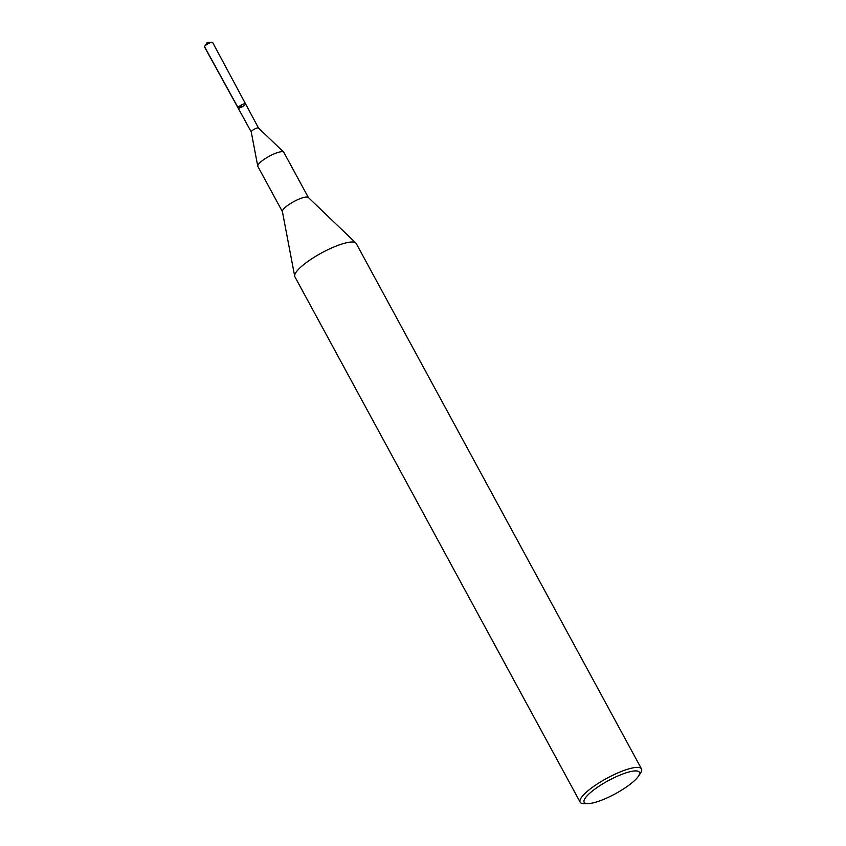 <?xml version="1.0" encoding="UTF-8"?>
<svg xmlns="http://www.w3.org/2000/svg" width="846" height="846" viewBox="0 0 846 846"><rect width="100%" height="100%" fill="white"/><g stroke="black" fill="none" stroke-linecap="round" stroke-linejoin="round"><path stroke-width="1.27" d="M282.395 211.616L257.85 166.408A14.773 3.5 -28.5 0 1 257.755 166.154L251.241 131.902L238.054 107.939A4.272 1.015 151.5 0 0 241.819 107.04A4.272 1.015 151.5 0 0 245.562 104.153A4.272 1.015 151.5 0 0 245.562 103.868A4.272 1.015 151.5 0 0 241.332 105.02A4.272 1.015 151.5 0 0 238.054 107.939A4.272 1.015 -28.5 0 1 238.054 107.654A4.272 1.015 -28.5 0 1 241.808 104.767A4.272 1.015 -28.5 0 1 245.562 103.868L258.506 128A4.124 0.973 151.5 0 0 258.474 127.968A4.124 0.973 151.5 0 0 254.752 128.973A4.124 0.973 151.5 0 0 251.262 131.69A4.124 0.973 151.5 0 0 251.241 131.902A4.124 0.973 151.5 0 0 251.273 131.976M588.234 803.605L584.681 803.7A34.898 8.27 -28.5 0 1 580.155 802.188L294.905 276.822A34.898 8.27 -28.5 0 1 294.694 276.23A34.898 8.27 -28.5 0 1 294.884 274.495A34.898 8.27 -28.5 0 1 324.335 251.474A34.898 8.27 -28.5 0 1 355.859 243.024A34.898 8.27 -28.5 0 1 356.24 243.521L641.49 768.887A34.898 8.27 -28.5 0 1 640.285 773.508L638.275 776.438A31.408 7.434 -28.5 0 1 615.306 793.791A31.408 7.434 -28.5 0 1 588.234 803.605A31.408 7.434 -28.5 0 1 584.142 800.147A31.408 7.434 -28.5 0 1 617.717 776.057A31.408 7.434 -28.5 0 1 638.275 776.438M294.694 276.23L282.374 211.489A14.773 3.5 -28.5 0 1 282.458 210.749A14.773 3.5 -28.5 0 1 294.926 201.01A14.773 3.5 -28.5 0 1 308.261 197.425L355.859 243.024M257.755 166.154A14.773 3.5 -28.5 0 1 257.84 165.414A14.773 3.5 -28.5 0 1 270.308 155.675A14.773 3.5 -28.5 0 1 283.653 152.09A14.773 3.5 -28.5 0 1 283.812 152.301L308.367 197.52M580.155 802.188A34.898 8.27 -28.5 0 1 580.134 799.861A34.898 8.27 -28.5 0 1 610.749 776.247A34.898 8.27 -28.5 0 1 641.49 768.887M245.562 103.868L212.663 42.501A4.642 1.1 151.5 0 0 212.103 42.3A4.642 1.1 151.5 0 0 208.063 43.749A4.642 1.1 151.5 0 0 204.647 46.35A4.642 1.1 151.5 0 0 204.51 46.932L238.054 107.939M241.332 105.02L241.808 105.909L238.054 107.654L204.51 46.615M258.474 127.968L283.653 152.09M212.103 42.3L207.302 42.342L204.647 46.35"/></g></svg>

